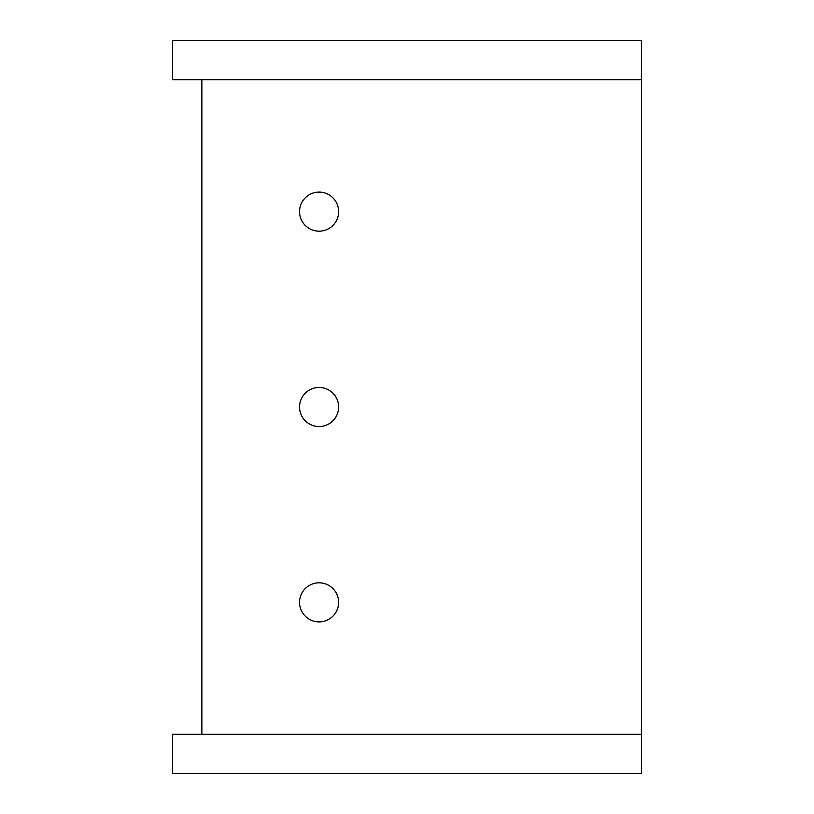 <?xml version="1.0" encoding="UTF-8"?>
<svg xmlns="http://www.w3.org/2000/svg" width="814" height="814" viewBox="0 0 814 814"><rect width="100%" height="100%" fill="white"/><g stroke="black" fill="none" stroke-linecap="round" stroke-linejoin="round"><path stroke-width="1.22" d="M201.872 79.721L201.872 734.279L201.872 79.721M641.432 773.3L172.568 773.3L641.432 773.3L641.432 734.279L641.432 773.3M641.432 40.7L641.432 734.279L172.568 734.279L172.568 773.3L172.568 734.279L641.432 734.279L641.432 40.7L172.568 40.7L641.432 40.7M172.568 79.721L172.568 40.7L172.568 79.721L641.432 79.721L172.568 79.721M299.552 602.36A19.536 19.536 0 0 0 319.088 621.896A19.536 19.536 0 0 0 338.624 602.36A19.536 19.536 0 0 0 319.088 582.824A19.536 19.536 0 0 0 299.552 602.36A19.536 19.536 0 0 0 319.088 621.896A19.536 19.536 0 0 0 338.624 602.36A19.536 19.536 0 0 0 319.088 582.824A19.536 19.536 0 0 0 299.552 602.36M299.552 211.64A19.536 19.536 0 0 0 319.088 231.176A19.536 19.536 0 0 0 338.624 211.64A19.536 19.536 0 0 0 319.088 192.104A19.536 19.536 0 0 0 299.552 211.64A19.536 19.536 0 0 0 319.088 231.176A19.536 19.536 0 0 0 338.624 211.64A19.536 19.536 0 0 0 319.088 192.104A19.536 19.536 0 0 0 299.552 211.64M299.552 407A19.536 19.536 0 0 0 319.088 426.536A19.536 19.536 0 0 0 338.624 407A19.536 19.536 0 0 0 319.088 387.464A19.536 19.536 0 0 0 299.552 407A19.536 19.536 0 0 0 319.088 426.536A19.536 19.536 0 0 0 338.624 407A19.536 19.536 0 0 0 319.088 387.464A19.536 19.536 0 0 0 299.552 407"/></g></svg>
